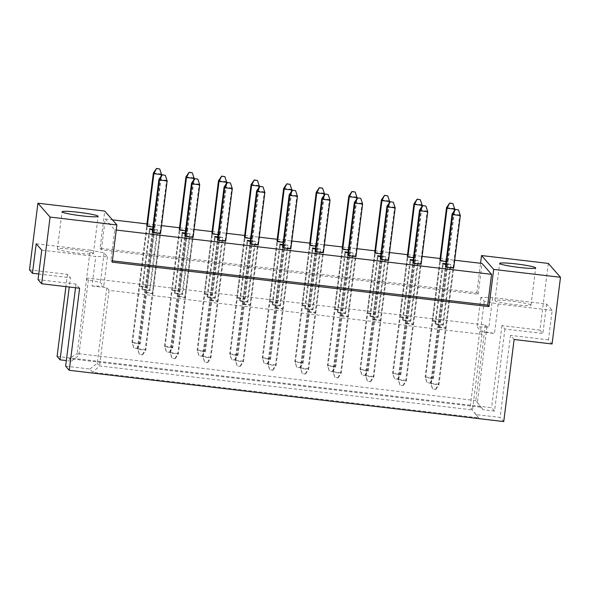 <?xml version="1.0" encoding="UTF-8"?>
<svg xmlns="http://www.w3.org/2000/svg" width="590" height="590" viewBox="0 0 590 590"><rect width="100%" height="100%" fill="white"/><g stroke="black" fill="none" stroke-linecap="round" stroke-linejoin="round"><path stroke-width="0.44" stroke-dasharray="2.95 2.21" d="M93.353 253.368A18.165 1.549 7.2 0 0 74.731 249.6A18.165 1.549 7.2 0 0 57.378 248.973A18.165 1.549 7.2 0 0 57.444 249.135A18.165 1.549 7.2 0 0 76.066 252.896A18.165 1.549 7.2 0 0 93.419 253.523A18.165 1.549 7.2 0 0 93.353 253.368M530.926 304.993A18.165 1.549 7.2 0 0 512.304 301.232A18.165 1.549 7.2 0 0 494.951 300.598A18.165 1.549 7.2 0 0 495.017 300.76A18.165 1.549 7.2 0 0 513.639 304.521A18.165 1.549 7.2 0 0 530.993 305.155A18.165 1.549 7.2 0 0 530.926 304.993M79.621 288.237L75.992 284.1L38.033 279.623M182.694 294.462L175.001 293.547L174.448 292.928L182.148 293.835L182.694 294.462L190.312 234.186L189.759 233.566L185.201 233.028M185.474 297.633L177.782 296.726L177.236 296.099L184.928 297.006L185.474 297.633L193.092 237.364L192.539 236.738L184.847 235.83L170.104 352.525L170.65 353.152L178.35 354.059L193.092 237.364M179.913 291.283L172.221 290.376L171.668 289.749L179.367 290.656L179.913 291.283L187.524 231.015L186.978 230.388L179.286 229.481L164.544 346.175L165.089 346.802L172.782 347.709L194.029 179.522M147.338 287.441L139.646 286.534L139.093 285.907L146.792 286.814L147.338 287.441L154.949 227.172L154.403 226.545L146.711 225.638L131.968 342.333L132.514 342.952L140.206 343.867L161.453 175.68M150.118 290.612L142.426 289.705L141.88 289.085L149.572 289.992L150.118 290.612L157.737 230.343L157.183 229.717L152.626 229.186M152.899 293.791L145.206 292.883L144.661 292.257L152.353 293.164L152.899 293.791L160.517 233.522L159.971 232.895L152.272 231.988L137.529 348.683L138.082 349.31L145.774 350.217L160.517 233.522M92.025 285.995L106.775 287.728L109.084 290.369L482.023 334.368L479.714 331.735L494.457 333.475L480.54 330.71L477.163 326.86L488.896 327.118L486.971 326.897L485.319 325.009L86.73 277.979L88.382 279.867L86.457 279.638L100.381 282.404L103.752 286.253L92.025 285.995L95.75 256.495L41.757 250.131M211.935 294.499L212.489 295.125L204.789 294.218L204.243 293.591L211.935 294.499L219.554 234.23L211.862 233.323L197.119 350.018L197.665 350.644L205.357 351.552L226.604 183.365M244.511 298.348L245.064 298.968L237.364 298.061L236.819 297.434L244.511 298.348L252.129 238.072L244.43 237.165L229.687 353.86L230.24 354.487L237.932 355.394L259.18 187.207M277.086 302.191L277.632 302.81L269.94 301.903L269.394 301.284L277.086 302.191L284.705 241.915L277.005 241.008L262.262 357.702L262.816 358.329L270.508 359.236L291.755 191.049M309.661 306.033L310.207 306.653L302.515 305.745L301.969 305.126L309.661 306.033L317.273 245.757L309.58 244.85L294.838 361.545L295.384 362.172L303.083 363.079L324.33 194.892M342.237 309.875L342.783 310.502L335.091 309.588L334.545 308.968L342.237 309.875L349.848 249.607L342.156 248.692L327.413 365.387L327.959 366.014L335.658 366.921L356.906 198.742M374.812 313.718L375.358 314.345L367.666 313.438L367.113 312.811L374.812 313.718L382.423 253.449L374.731 252.542L359.989 369.229L360.534 369.856L368.234 370.763L389.474 202.584M407.388 317.56L407.933 318.187L400.241 317.28L399.688 316.653L407.388 317.56L414.999 257.292L407.307 256.385L392.564 373.079L393.11 373.699L400.802 374.606L422.049 206.426M439.963 321.403L440.509 322.029L432.809 321.122L432.264 320.495L439.963 321.403L447.574 261.134L439.882 260.227L425.139 376.922L425.685 377.541L433.377 378.455L454.625 210.269M217.504 300.856L218.049 301.475L210.357 300.568L209.811 299.941L217.504 300.856L225.115 240.58L217.422 239.673L202.68 356.367L203.226 356.994L210.925 357.901L225.668 241.207L225.115 240.58M250.079 304.698L250.625 305.318L242.933 304.411L242.379 303.791L250.079 304.698L257.69 244.422L249.998 243.515L235.255 360.21L235.801 360.837L243.5 361.744L258.236 245.049L257.69 244.422M282.654 308.541L283.2 309.16L275.508 308.253L274.955 307.633L282.654 308.541L290.265 248.265L282.573 247.357L267.831 364.052L268.376 364.679L276.068 365.586L290.811 248.892L290.265 248.265M315.23 312.383L315.775 313.01L308.076 312.095L307.53 311.476L315.23 312.383L322.841 252.114L315.149 251.2L300.406 367.894L300.952 368.521L308.644 369.429L323.386 252.734L322.841 252.114M347.798 316.225L348.351 316.852L340.651 315.945L340.106 315.318L347.798 316.225L355.416 255.957L347.717 255.05L332.981 371.737L333.527 372.364L341.219 373.271L355.962 256.576L355.416 255.957M380.373 320.068L380.926 320.695L373.227 319.787L372.681 319.161L380.373 320.068L387.991 259.799L380.292 258.892L365.549 375.587L366.102 376.206L373.795 377.113L388.537 260.426L387.991 259.799M412.948 323.91L413.494 324.537L405.802 323.63L405.256 323.003L412.948 323.91L420.567 263.642L412.867 262.734L398.125 379.429L398.678 380.049L406.37 380.963L421.113 264.268L420.567 263.642M445.524 327.752L446.07 328.379L438.377 327.472L437.832 326.845L445.524 327.752L453.135 267.484L445.443 266.577L430.7 383.271L431.246 383.898L438.945 384.805L453.688 268.111L453.135 267.484M214.723 297.677L215.269 298.304L207.577 297.397L207.024 296.77L214.723 297.677L222.334 237.409L217.776 236.87M247.299 301.519L247.844 302.146L240.145 301.239L239.599 300.612L247.299 301.519L254.91 241.251L250.352 240.713M279.867 305.362L280.42 305.989L272.72 305.082L272.174 304.455L279.867 305.362L287.485 245.093L282.927 244.555M312.442 309.204L312.995 309.831L305.296 308.924L304.75 308.297L312.442 309.204L320.06 248.936L315.503 248.397M345.017 313.047L345.563 313.673L337.871 312.766L337.325 312.139L345.017 313.047L352.636 252.778L348.078 252.24M377.593 316.896L378.138 317.516L370.446 316.609L369.901 315.982L377.593 316.896L385.204 256.62L380.646 256.082M410.168 320.739L410.714 321.358L403.022 320.451L402.476 319.832L410.168 320.739L417.779 260.463L413.221 259.925M442.743 324.581L443.289 325.201L435.597 324.294L435.044 323.674L442.743 324.581L450.354 264.305L445.797 263.774M539.916 330.105L542.889 333.49L504.922 329.014L501.957 325.621L539.916 330.105L548.339 263.42M29.5 269.881L67.459 274.365L70.431 277.75L69.259 287.013M38.741 274.011L70.431 277.75M65.623 366.169L89.886 369.03L92.755 372.305L478.726 417.845L475.857 414.571L500.121 417.432L503.749 421.57M504.922 329.014L494.56 411.082L483.122 409.733L480.909 407.211L69.288 358.646L71.501 361.169L66.331 360.564M57.09 356.434L491.588 407.697L494.56 411.082M514.119 339.501L510.49 335.363L500.121 417.432M501.957 325.621L491.588 407.697M67.459 274.365L65.91 286.622M75.992 284.1L75.535 287.758M552.174 310.347L498.189 303.975L484.265 301.217L480.894 297.367L492.621 297.626L546.613 303.998L552.174 310.347L548.449 339.84L552.078 343.977M546.613 303.998L542.889 333.49M100.042 248.272L101.355 249.769L478.143 294.226L476.831 292.729L100.042 248.272L104.74 211.087M476.831 292.729L480.548 263.273M548.449 339.84L510.49 335.363M478.143 294.226L482.03 263.45M101.355 249.769L105.241 218.993L114.777 229.871L110.883 260.647L112.203 262.152M185.135 233.581L190.312 234.186M185.489 230.771L187.524 231.015M152.913 226.929L154.949 227.172M152.559 229.731L157.737 230.343M105.241 218.993L112.41 219.841M146.925 223.912L161.513 225.638M179.5 227.755L194.088 229.481M212.076 231.597L226.663 233.323M244.651 235.447L259.239 237.165M277.226 239.289L291.807 241.008M309.802 243.132L324.382 244.85M342.37 246.974L356.957 248.692M374.945 250.816L389.533 252.535M407.52 254.659L422.108 256.377M440.096 258.501L454.684 260.227M116.252 230.048L114.777 229.871M218.064 234.614L220.1 234.857L219.554 234.23M250.639 238.456L252.675 238.699L252.129 238.072M283.207 242.306L285.25 242.542L284.705 241.915M315.783 246.148L317.826 246.384L317.273 245.757M348.358 249.99L350.401 250.226L349.848 249.607M380.934 253.833L382.969 254.069L382.423 253.449M413.509 257.675L415.544 257.919L414.999 257.292M446.084 261.518L448.12 261.761L447.574 261.134M217.71 237.423L222.88 238.028L222.334 237.409M250.278 241.266L255.455 241.878L254.91 241.251M282.853 245.108L288.031 245.72L287.485 245.093M315.429 248.951L320.606 249.563L320.06 248.936M348.004 252.793L353.181 253.405L352.636 252.778M380.579 256.635L385.757 257.247L385.204 256.62M413.155 260.478L418.332 261.09L417.779 260.463M445.73 264.32L450.9 264.932L450.354 264.305M112.366 260.824L110.883 260.647M86.73 277.979L77.187 353.535L475.769 400.566L483.122 409.733M485.319 325.009L475.769 400.566L480.909 407.211M88.382 279.867L78.839 355.423L77.187 353.535L69.288 358.646M71.501 361.169L78.839 355.423M36.197 243.781L90.189 250.145L86.457 279.638M106.775 287.728L97.225 363.285L89.886 369.03M109.084 290.369L99.54 365.925L97.225 363.285M482.023 334.368L472.479 409.925L99.54 365.925L92.755 372.305M479.714 331.735L470.164 407.284L478.726 417.845M475.857 414.571L470.164 407.284M498.189 303.975L494.457 333.475M486.971 326.897L477.428 402.454M492.621 297.626L488.896 327.118M480.894 297.367L477.163 326.86M484.265 301.217L480.54 330.71M90.189 250.145L104.106 252.911L107.476 256.761L95.75 256.495M107.476 256.761L103.752 286.253M104.106 252.911L100.381 282.404M152.353 293.164L159.971 232.895M145.206 292.883L152.825 232.615L138.082 349.31L139.388 354.31L142.618 354.848L139.542 354.479M144.661 292.257L152.272 231.988M149.572 289.992L157.183 229.717M142.426 289.705L150.037 229.436M141.88 289.085L149.491 228.809M146.792 286.814L154.403 226.545M139.646 286.534L147.257 226.265L132.514 342.952L133.827 347.96L137.057 348.498L133.982 348.13M139.093 285.907L146.711 225.638M179.367 290.656L186.978 230.388M171.668 289.749L179.286 229.481M172.221 290.376L179.832 230.107L165.089 346.802L166.402 351.802L169.632 352.341L166.55 351.972M204.243 293.591L211.862 233.323M204.789 294.218L212.407 233.95L197.665 350.644L198.97 355.645L202.208 356.183L199.125 355.822M212.489 295.125L220.1 234.857M236.819 297.434L244.43 237.165M237.364 298.061L244.983 237.792L230.24 354.487L231.546 359.487L234.776 360.025L231.7 359.664M245.064 298.968L252.675 238.699M269.394 301.284L277.005 241.008M269.94 301.903L277.558 241.635L262.816 358.329L264.121 363.329L267.351 363.868L264.276 363.506M277.632 302.81L285.25 242.542M301.969 305.126L309.58 244.85M302.515 305.745L310.126 245.477L295.384 362.172L296.696 367.172L299.927 367.71L296.851 367.349M310.207 306.653L317.826 246.384M334.545 308.968L342.156 248.692M335.091 309.588L342.702 249.319L327.959 366.014L329.272 371.014L332.502 371.553L329.427 371.191M342.783 310.502L350.401 250.226M367.113 312.811L374.731 252.542M367.666 313.438L375.277 253.162L360.534 369.856L361.847 374.856L365.077 375.395L362.002 375.034M375.358 314.345L382.969 254.069M399.688 316.653L407.307 256.385M400.241 317.28L407.852 257.004L393.11 373.699L394.422 378.706L397.653 379.245L394.57 378.876M407.933 318.187L415.544 257.919M432.264 320.495L439.882 260.227M432.809 321.122L440.428 260.854L425.685 377.541L426.998 382.549L430.228 383.087L427.145 382.718M440.509 322.029L448.12 261.761M184.928 297.006L192.539 236.738M177.236 296.099L184.847 235.83M177.782 296.726L185.393 236.457L170.65 353.152L171.963 358.152L175.193 358.691L172.118 358.329M209.811 299.941L217.422 239.673M210.357 300.568L217.968 240.3L203.226 356.994L204.538 361.995L207.769 362.533L204.693 362.172M218.049 301.475L225.668 241.207M242.379 303.791L249.998 243.515M242.933 304.411L250.544 244.142L235.801 360.837L237.114 365.837L240.344 366.375L237.269 366.014M250.625 305.318L258.236 245.049M274.955 307.633L282.573 247.357M275.508 308.253L283.119 247.984L268.376 364.679L269.689 369.679L272.919 370.218L269.844 369.856M283.2 309.16L290.811 248.892M307.53 311.476L315.149 251.2M308.076 312.095L315.694 251.827L300.952 368.521L302.264 373.522L305.495 374.06L302.412 373.699M315.775 313.01L323.386 252.734M340.106 315.318L347.717 255.05M340.651 315.945L348.27 255.669L333.527 372.364L334.832 377.364L338.07 377.902L334.987 377.541M348.351 316.852L355.962 256.576M372.681 319.161L380.292 258.892M373.227 319.787L380.845 259.512L366.102 376.206L367.408 381.214L370.638 381.745L367.563 381.383M380.926 320.695L388.537 260.426M405.256 323.003L412.867 262.734M405.802 323.63L413.413 263.361L398.678 380.049L399.983 385.056L403.213 385.595L400.138 385.226M413.494 324.537L421.113 264.268M437.832 326.845L445.443 266.577M438.377 327.472L445.988 267.204L431.246 383.898L432.559 388.899L435.789 389.437L432.713 389.068M446.07 328.379L453.688 268.111M182.148 293.835L189.759 233.566M174.448 292.928L182.067 232.652M175.001 293.547L182.612 233.279M207.024 296.77L214.642 236.502M207.577 297.397L215.188 237.121M215.269 298.304L222.88 238.028M239.599 300.612L247.217 240.344M240.145 301.239L247.763 240.963M247.844 302.146L255.455 241.878M272.174 304.455L279.785 244.186M272.72 305.082L280.339 244.813M280.42 305.989L288.031 245.72M304.75 308.297L312.361 248.029M305.296 308.924L312.914 248.656M312.995 309.831L320.606 249.563M337.325 312.139L344.936 251.871M337.871 312.766L345.482 252.498M345.563 313.673L353.181 253.405M369.901 315.982L377.512 255.713M370.446 316.609L378.057 256.34M378.138 317.516L385.757 257.247M402.476 319.832L410.087 259.556M403.022 320.451L410.633 260.183M410.714 321.358L418.332 261.09M435.044 323.674L442.662 263.398M435.597 324.294L443.208 264.025M443.289 325.201L450.9 264.932M142.618 354.848L145.774 350.217L145.228 349.59L166.609 180.319L167.154 180.946M158.917 179.412L166.609 180.319L165.148 175.142M142.47 354.671L145.228 349.59L137.529 348.683L139.388 354.31M137.057 348.498L140.206 343.867L139.66 343.24L161.048 173.969L161.594 174.596M153.348 173.062L161.048 173.969L159.58 168.792M136.902 348.321L139.66 343.24L131.968 342.333L133.827 347.96M175.193 358.691L178.35 354.059L177.804 353.432L199.184 184.161L199.73 184.788M191.492 183.254L199.184 184.161L197.724 178.984M175.038 358.514L177.804 353.432L170.104 352.525L171.963 358.152M169.632 352.341L172.782 347.709L172.236 347.082L193.623 177.811L194.169 178.438M185.924 176.904L193.623 177.811L192.156 172.634M169.478 352.164L172.236 347.082L164.544 346.175L166.402 351.802M207.769 362.533L210.925 357.901L210.372 357.275L231.759 188.004L232.305 188.63M224.067 187.096L231.759 188.004L230.299 182.826M207.614 362.356L210.372 357.275L202.68 356.367L204.538 361.995M272.919 370.218L276.068 365.586L275.523 364.959L296.91 195.688L297.456 196.315M289.211 194.781L296.91 195.688L295.443 190.518M272.764 370.041L275.523 364.959L267.831 364.052L269.689 369.679M338.07 377.902L341.219 373.271L340.673 372.651L362.054 203.38L362.607 204M354.361 202.473L362.054 203.38L360.593 198.203M337.915 377.733L340.673 372.651L332.981 371.737L334.832 377.364M403.213 385.595L406.37 380.963L405.824 380.336L427.204 211.065L427.75 211.692M419.512 210.158L427.204 211.065L425.744 205.888M403.066 385.418L405.824 380.336L398.125 379.429L399.983 385.056M202.208 356.183L205.357 351.552L204.811 350.925L226.191 181.654L226.744 182.281M218.499 180.747L226.191 181.654L224.731 176.476M202.053 356.006L204.811 350.925L197.119 350.018L198.97 355.645M267.351 363.868L270.508 359.236L269.962 358.609L291.342 189.338L291.888 189.965M283.65 188.431L291.342 189.338L289.882 184.161M267.204 363.691L269.962 358.609L262.262 357.702L264.121 363.329M332.502 371.553L335.658 366.921L335.105 366.294L356.493 197.031L357.038 197.65M348.801 196.123L356.493 197.031L355.033 191.853M332.347 371.383L335.105 366.294L327.413 365.387L329.272 371.014M397.653 379.245L400.802 374.606L400.256 373.986L421.644 204.715L422.189 205.342M413.944 203.808L421.644 204.715L420.176 199.538M397.498 379.068L400.256 373.986L392.564 373.079L394.422 378.706M240.344 366.375L243.5 361.744L242.947 361.117L264.335 191.846L264.881 192.473M256.635 190.939L264.335 191.846L262.867 186.669M240.189 366.198L242.947 361.117L235.255 360.21L237.114 365.837M305.495 374.06L308.644 369.429L308.098 368.802L329.486 199.538L330.031 200.157M321.786 198.631L329.486 199.538L328.018 194.361M305.34 373.89L308.098 368.802L300.406 367.894L302.264 373.522M370.638 381.745L373.795 377.113L373.249 376.494L394.629 207.223L395.182 207.85M386.937 206.316L394.629 207.223L393.169 202.046M370.491 381.575L373.249 376.494L365.549 375.587L367.408 381.214M435.789 389.437L438.945 384.805L438.4 384.178L459.78 214.907L460.325 215.534M452.088 214L459.78 214.907L458.319 209.73M435.634 389.26L438.4 384.178L430.7 383.271L432.559 388.899M234.776 360.025L237.932 355.394L237.387 354.767L258.767 185.496L259.32 186.123M251.075 184.589L258.767 185.496L257.306 180.319M234.628 359.848L237.387 354.767L229.687 353.86L231.546 359.487M299.927 367.71L303.083 363.079L302.537 362.452L323.917 193.188L324.463 193.808M316.225 192.274L323.917 193.188L322.457 188.011M299.772 367.533L302.537 362.452L294.838 361.545L296.696 367.172M365.077 375.395L368.234 370.763L367.681 370.144L389.068 200.873L389.614 201.492M381.369 199.966L389.068 200.873L387.601 195.696M364.922 375.225L367.681 370.144L359.989 369.229L361.847 374.856M430.228 383.087L433.377 378.455L432.831 377.829L454.219 208.558L454.765 209.185M446.519 207.651L454.219 208.558L452.751 203.38M430.073 382.91L432.831 377.829L425.139 376.922L426.998 382.549M57.378 248.973L62.075 211.788M494.951 300.598L499.649 263.413M530.993 305.155L535.691 267.963M93.419 253.523L98.117 216.338"/><path stroke-width="0.89" d="M98.051 216.183A18.165 1.549 7.2 0 0 79.429 212.415A18.165 1.549 7.2 0 0 62.075 211.788A18.165 1.549 7.2 0 0 62.142 211.943A18.165 1.549 7.2 0 0 80.764 215.711A18.165 1.549 7.2 0 0 98.117 216.338A18.165 1.549 7.2 0 0 98.051 216.183M535.624 267.808A18.165 1.549 7.2 0 0 517.002 264.04A18.165 1.549 7.2 0 0 499.649 263.413A18.165 1.549 7.2 0 0 499.715 263.568A18.165 1.549 7.2 0 0 518.337 267.336A18.165 1.549 7.2 0 0 535.691 267.963A18.165 1.549 7.2 0 0 535.624 267.808M75.535 287.758L65.623 366.169L69.251 370.306L79.621 288.237L41.661 283.761L38.033 279.623L41.757 250.131L36.197 243.781L32.465 273.273L38.741 274.011M32.465 273.273L29.5 269.881L37.922 203.203L50.084 217.076L41.661 283.761M69.251 370.306L503.749 421.57L514.119 339.501L552.078 343.977L560.5 277.3L493.683 269.416L481.529 255.536L548.339 263.42L560.5 277.3M66.331 360.564L60.062 359.819L57.09 356.434L65.91 286.622M69.259 287.013L60.062 359.819M37.922 203.203L104.74 211.087L116.901 224.96L50.084 217.076M116.901 224.96L112.203 262.152L488.985 306.601L493.683 269.416M480.548 263.273L481.529 255.536M488.985 306.601L487.672 305.104L491.559 274.328L482.03 263.45L454.684 260.227M185.201 233.028L182.067 232.652L182.612 233.279L185.135 233.581M185.393 236.457L193.092 237.364L199.73 184.788L192.038 183.881L185.393 236.457L184.847 235.83L191.492 183.254L194.641 178.623L197.871 179.161L194.641 178.623M194.029 179.522L194.169 178.438L186.477 177.531L185.924 176.904L179.286 229.481L179.832 230.107L185.489 230.771M161.453 175.68L161.594 174.596L153.902 173.689L153.348 173.062L146.711 225.638L147.257 226.265L152.913 226.929M152.626 229.186L149.491 228.809L150.037 229.436L152.559 229.731M152.825 232.615L160.517 233.522L167.154 180.946L159.462 180.039L152.825 232.615L152.272 231.988L158.917 179.412L162.066 174.78L165.303 175.319L162.066 174.78M112.41 219.841L146.925 223.912M161.513 225.638L179.5 227.755M194.088 229.481L212.076 231.597M226.663 233.323L244.651 235.447M259.239 237.165L277.226 239.289M291.807 241.008L309.802 243.132M324.382 244.85L342.37 246.974M356.957 248.692L374.945 250.816M389.533 252.535L407.52 254.659M422.108 256.377L440.096 258.501M491.559 274.328L116.252 230.048M226.604 183.365L226.744 182.281L219.045 181.373L218.499 180.747L211.862 233.323L212.407 233.95L218.064 234.614M259.18 187.207L259.32 186.123L251.62 185.216L251.075 184.589L244.43 237.165L244.983 237.792L250.639 238.456M291.755 191.049L291.888 189.965L284.196 189.058L283.65 188.431L277.005 241.008L277.558 241.635L283.207 242.306M324.33 194.892L324.463 193.808L316.771 192.901L316.225 192.274L309.58 244.85L310.126 245.477L315.783 246.148M356.906 198.742L357.038 197.65L349.346 196.743L348.801 196.123L342.156 248.692L342.702 249.319L348.358 249.99M389.474 202.584L389.614 201.492L381.922 200.585L381.369 199.966L374.731 252.542L375.277 253.162L380.934 253.833M422.049 206.426L422.189 205.342L414.497 204.428L413.944 203.808L407.307 256.385L407.852 257.004L413.509 257.675M454.625 210.269L454.765 209.185L447.065 208.277L446.519 207.651L439.882 260.227L440.428 260.854L446.084 261.518M217.968 240.3L225.668 241.207L232.305 188.63L224.613 187.723L217.968 240.3L217.422 239.673L224.067 187.096L227.216 182.465L230.447 183.003L227.216 182.465M250.544 244.142L258.236 245.049L264.881 192.473L257.188 191.566L250.544 244.142L249.998 243.515L256.635 190.939L259.792 186.307L263.022 186.846L259.792 186.307M283.119 247.984L290.811 248.892L297.456 196.315L289.764 195.408L283.119 247.984L282.573 247.357L289.211 194.781L292.367 190.15L295.597 190.688L292.367 190.15M315.694 251.827L323.386 252.734L330.031 200.157L322.332 199.25L315.694 251.827L315.149 251.2L321.786 198.631L324.943 193.992L328.173 194.53L324.943 193.992M348.27 255.669L355.962 256.576L362.607 204L354.907 203.093L348.27 255.669L347.717 255.05L354.361 202.473L357.518 197.842L360.748 198.38L357.518 197.842M380.845 259.512L388.537 260.426L395.182 207.85L387.483 206.935L380.845 259.512L380.292 258.892L386.937 206.316L390.093 201.684L393.324 202.222L390.093 201.684M413.413 263.361L421.113 264.268L427.75 211.692L420.058 210.785L413.413 263.361L412.867 262.734L419.512 210.158L422.661 205.527L425.899 206.065L422.661 205.527M445.988 267.204L453.688 268.111L460.325 215.534L452.633 214.627L445.988 267.204L445.443 266.577L452.088 214L455.237 209.369L458.467 209.907L455.237 209.369M217.776 236.87L214.642 236.502L215.188 237.121L217.71 237.423M250.352 240.713L247.217 240.344L247.763 240.963L250.278 241.266M282.927 244.555L279.785 244.186L280.339 244.813L282.853 245.108M315.503 248.397L312.361 248.029L312.914 248.656L315.429 248.951M348.078 252.24L344.936 251.871L345.482 252.498L348.004 252.793M380.646 256.082L377.512 255.713L378.057 256.34L380.579 256.635M413.221 259.925L410.087 259.556L410.633 260.183L413.155 260.478M445.797 263.774L442.662 263.398L443.208 264.025L445.73 264.32M487.672 305.104L112.366 260.824M162.221 174.957L159.462 180.039L158.917 179.412M165.303 175.319L167.154 180.946M156.66 168.607L159.735 168.969L156.505 168.43L153.902 173.689L147.257 226.265M153.348 173.062L156.505 168.43M159.735 168.969L161.594 174.596M194.796 178.8L192.038 183.881L191.492 183.254M197.871 179.161L199.73 184.788M189.235 172.45L192.311 172.811L189.08 172.273L186.477 177.531L179.832 230.107M185.924 176.904L189.08 172.273M192.311 172.811L194.169 178.438M227.371 182.642L224.613 187.723L224.067 187.096M230.447 183.003L232.305 188.63M292.522 190.327L289.764 195.408L289.211 194.781M295.597 190.688L297.456 196.315M357.665 198.011L354.907 203.093L354.361 202.473M360.748 198.38L362.607 204M422.816 205.704L420.058 210.785L419.512 210.158M425.899 206.065L427.75 211.692M221.811 176.292L224.886 176.653L221.656 176.115L219.045 181.373L212.407 233.95M218.499 180.747L221.656 176.115M224.886 176.653L226.744 182.281M286.954 183.977L290.037 184.338L286.799 183.8L284.196 189.058L277.558 241.635M283.65 188.431L286.799 183.8M290.037 184.338L291.888 189.965M352.105 191.662L355.18 192.023L351.95 191.484L349.346 196.743L342.702 249.319M348.801 196.123L351.95 191.484M355.18 192.023L357.038 197.65M417.255 199.346L420.331 199.715L417.101 199.177L414.497 204.428L407.852 257.004M413.944 203.808L417.101 199.177M420.331 199.715L422.189 205.342M259.947 186.484L257.188 191.566L256.635 190.939M263.022 186.846L264.881 192.473M325.097 194.169L322.332 199.25L321.786 198.631M328.173 194.53L330.031 200.157M390.241 201.854L387.483 206.935L386.937 206.316M393.324 202.222L395.182 207.85M455.392 209.546L452.633 214.627L452.088 214M458.467 209.907L460.325 215.534M254.379 180.134L257.461 180.496L254.231 179.957L251.62 185.216L244.983 237.792M251.075 184.589L254.231 179.957M257.461 180.496L259.32 186.123M319.529 187.819L322.605 188.18L319.374 187.642L316.771 192.901L310.126 245.477M316.225 192.274L319.374 187.642M322.605 188.18L324.463 193.808M384.68 195.504L387.755 195.873L384.525 195.334L381.922 200.585L375.277 253.162M381.369 199.966L384.525 195.334M387.755 195.873L389.614 201.492M449.831 203.196L452.906 203.557L449.676 203.019L447.065 208.277L440.428 260.854M446.519 207.651L449.676 203.019M452.906 203.557L454.765 209.185"/></g></svg>
